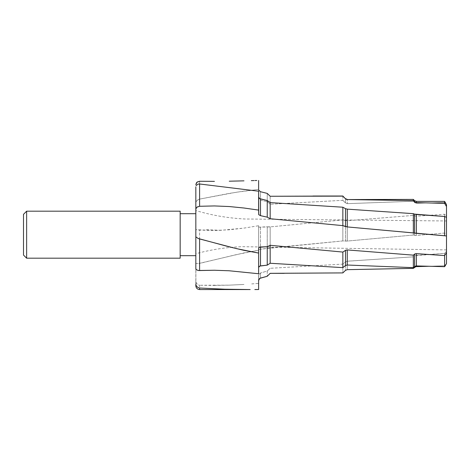<?xml version="1.0" encoding="UTF-8"?>
<svg xmlns="http://www.w3.org/2000/svg" width="470" height="470" viewBox="0 0 470 470"><rect width="100%" height="100%" fill="white"/><g stroke="black" fill="none" stroke-linecap="round" stroke-linejoin="round"><path stroke-width="0.35" stroke-dasharray="2.35 1.76" d="M180.169 213.697L180.169 258.189L180.169 213.697M195.831 285.537L195.831 208.968M342.847 264.117L342.847 272.906L342.847 264.117L345.497 261.878L345.497 270.379L345.497 261.878L342.847 264.117L270.168 268.294L342.847 264.117M267.242 271.037L270.168 268.294L267.242 271.037L267.242 276.278L267.242 271.037L260.486 273.011L267.242 271.037M260.486 278.087L260.486 273.011L258.729 274.633L258.623 289.532L258.623 283.41L254.957 283.657L258.623 283.41L258.623 275.285L258.623 280.514L258.623 275.285L259.105 273.934L260.486 273.011L260.486 278.087M254.047 283.733L251.309 283.951L254.047 283.733M243.983 284.456L229.248 285.143L243.983 284.456M214.426 285.419L229.248 285.143L199.591 285.261L214.426 285.419M195.925 282.276L197.259 284.397L199.591 285.261L199.591 289.555L199.591 285.261L197.494 284.573L195.908 282.182L195.831 262.025M195.831 220.677L195.831 186.895M195.831 219.843L195.831 226.393M195.831 226.376L195.831 225.324M195.831 224.86L195.831 224.531M258.623 248.131L258.623 273.734L258.623 248.131M347.271 269.663L347.271 261.203L345.497 261.878L346.784 261.267L413.347 256.843L413.347 268.352L413.347 256.843L414.587 255.944L414.587 267.266L414.587 255.944L413.347 256.843L347.271 261.203L347.271 269.663M416.361 265.926L416.361 255.345L414.969 255.715L444.62 253.377L444.62 265.814L428.716 266.279L444.62 265.814L444.62 253.377L446.5 251.327L446.5 263.147L444.62 265.814L446.5 263.147L446.5 249.934L446.5 263.635L446.5 249.905L446.5 263.147L446.5 251.327L444.62 253.377L416.361 255.345L416.361 265.926M446.5 237.691L446.5 236.528M446.5 217.346L446.5 220.965L446.5 217.346M446.5 204.65L446.5 251.327L446.5 234.301L444.62 233.032L416.361 235.476L416.361 216.224L414.587 215.965L414.587 235.37L413.347 235.047L347.271 241.063L347.271 220.747L345.497 220.63L345.497 241.098L342.847 240.928L260.486 249.194L260.486 227.157L258.729 227.11L258.623 225.753L258.623 250.204L236.316 254.628L199.591 263.406L199.591 230.083L214.426 230.488L229.248 229.783L243.983 228.097L258.623 225.753L258.623 250.204L258.623 227.022L258.623 249.564L260.486 249.194L260.486 227.157L267.242 226.704L267.242 248.389L267.242 226.704L270.168 226.893L270.168 247.972L270.168 226.893L342.847 219.925L342.847 240.928L342.847 219.925L345.497 220.63L345.497 241.098L347.271 241.063L347.271 220.747L413.347 215.419L413.347 235.047L413.347 215.419L414.587 215.965L414.587 235.37L416.361 235.476L416.361 216.224L444.62 214.238L444.62 233.032L444.62 214.238L446.5 216.03L446.5 234.301L444.62 233.032L416.361 235.476L413.347 235.047L347.271 241.063L342.847 240.928L270.168 247.972L259.193 249.388L258.623 249.564L258.623 250.204L243.713 252.983L198.146 263.641L199.591 263.406L199.591 230.083L195.908 229.595M258.623 180.445L258.623 189.434L236.316 192.242L199.591 199.104L199.591 181.273L199.591 199.104L228.943 193.452L243.713 191.149L258.623 189.434L258.623 198.07L258.623 189.357L258.623 198.07L259.193 199.556L260.486 200.267L260.486 191.713L260.486 200.267L267.242 201.577L260.486 200.267L258.77 198.863L258.623 180.445M267.242 193.405L267.242 201.577L267.242 193.405M270.168 196.26L270.168 204.256L267.242 201.577L270.168 204.256L270.168 196.26M342.847 196.025L342.847 200.326L270.168 204.256L342.847 200.326L342.847 196.025M345.497 198.675L345.497 202.964L342.847 200.326L345.497 202.964L347.271 203.657L347.271 199.409L347.271 203.657L413.347 201.248L347.271 203.657L345.497 202.964L345.497 198.675M413.347 199.409L413.347 201.248L413.347 199.409M414.587 200.649L414.587 202.529L413.347 201.248L415.398 203.087L416.361 203.263L416.361 201.383L416.361 203.263L444.62 202.541L416.361 203.263L414.587 202.529L414.587 200.649M444.62 201.383L444.62 202.541L444.62 201.383M446.5 204.638L446.5 205.989L444.62 202.541L446.5 205.989L446.5 224.014L446.5 216.03L444.62 214.238L416.361 216.224L413.347 215.419L347.271 220.747L342.847 219.925L270.168 226.893L259.105 227.175L258.623 227.022L258.623 225.753L243.983 228.097L221.035 230.306L214.426 230.488L196.419 229.724M258.623 197.183L258.623 214.338L258.623 197.183M23.5 255.057L23.5 214.32L23.5 255.057M26.631 211.189L26.631 258.189L26.631 211.189M195.831 202.934L195.831 198.305M195.831 205.126L195.831 210.566C211.829 215.342 228.167 218.15 244.846 218.991L446.5 220.965M195.831 209.832L195.831 210.208M195.831 210.225L195.831 205.461M413.347 200.625L347.271 199.556M195.831 268.705L195.831 224.355M195.831 228.297L195.831 228.003M195.831 224.143L195.831 223.244M196.125 201.689L197.5 200.05L199.591 199.104L197.5 200.05L196.125 201.689M195.831 256.914L195.831 258.377M195.831 256.044L195.831 255.604M195.831 262.959L196.472 263.541L198.146 263.641L196.472 263.541L195.831 262.959M195.831 268.74L195.831 264.804M195.831 260.791L195.831 256.726M446.5 249.911L241.891 246.68C226.217 247.279 210.866 249.629 195.831 253.735L195.831 254.023M195.831 254.728L195.831 256.555M195.831 283.915L195.831 281.454M221.035 230.306L206.036 229.736"/><path stroke-width="0.7" d="M180.169 255.68L195.831 255.68L180.169 255.68M195.831 213.697L180.169 213.697L195.831 213.697M26.631 258.189L180.169 258.189L180.169 211.189L26.631 211.189L26.631 258.189L26.631 211.189L23.5 214.32L23.5 255.057L26.631 258.189L23.5 255.057L23.5 214.32L26.631 211.189L180.169 211.189L180.169 258.189L26.631 258.189M270.168 273.329L342.847 272.906L345.497 270.379L342.847 272.906L270.168 273.352L267.242 276.278L260.486 278.087A2.509 2.509 0 0 0 258.623 280.508L259.828 278.352L267.242 276.278L260.486 278.087A2.509 2.509 0 0 0 258.623 280.508L259.828 278.352L267.242 276.278L270.168 273.329L284.221 273.352L270.168 273.329L267.242 276.272L270.168 273.352M250.175 289.555L199.591 289.555L250.175 289.555L224.795 289.214L199.591 288.022L199.591 289.555L199.591 288.022L224.795 289.214L250.175 289.555M254.834 289.543L258.623 289.532L254.834 289.543M195.831 283.915L195.831 285.537M195.831 205.461L195.831 202.934M195.925 269.187L196.419 269.792L198.352 270.503L214.426 270.244L229.248 270.779L258.623 273.734L258.623 253.072L236.316 248.601L199.591 238.936L199.591 270.55L214.426 270.244L229.248 270.779L258.623 273.734L258.623 248.131L259.193 247.32L260.486 246.997L260.486 265.908L267.242 265.139L270.168 263.259L342.847 267.636L345.497 265.556L345.497 250.334L347.271 249.934L347.271 265.021L413.347 267.653L414.587 266.549L414.587 254.147L416.361 253.63L416.361 266.602L428.716 266.279L415.868 266.654L413.347 268.352L415.398 266.79L416.361 266.602L416.361 265.926L444.62 266.69L446.5 263.635L446.5 217.346L444.62 216.476L444.62 235.781L446.5 235.94L446.5 217.346L444.62 216.476L416.361 214.484L416.361 233.337L444.62 235.781L444.62 216.476L414.587 214.138L416.361 214.484L416.361 233.337L414.587 233.126L414.587 214.138L413.347 213.662L413.347 232.909L414.587 233.126L414.587 214.138L413.347 213.662L347.271 209.138L347.271 226.922L413.347 232.909L413.347 213.662L347.271 209.138L345.497 208.674L347.271 209.138L347.271 226.922L345.497 226.575L345.497 208.674L342.847 207.217L342.847 225.629L345.497 226.575L345.497 208.674L342.847 207.217L270.168 202.599L270.168 218.738L342.847 225.629L342.847 207.217L270.168 202.599L267.242 200.525L267.242 217.158L270.168 218.738L270.168 202.599L267.242 200.525L260.486 198.91L260.486 215.66L267.242 217.158L267.242 200.525L259.828 198.687L258.623 197.183L259.193 198.275L260.486 198.91L260.486 215.66L258.729 214.684L258.623 210.102L243.983 208.01L229.248 206.542L214.426 205.936L199.591 206.283L214.426 205.936L229.248 206.542L243.983 208.01L258.623 210.102L258.623 191.208L199.591 183.982L199.591 206.283L196.93 207.17L195.831 208.968L195.831 268.705M195.831 230.594L195.831 230.024M195.831 186.796L195.831 226.376M195.831 225.324L195.831 224.86M195.831 224.531L195.831 219.843M258.623 289.532L258.623 280.508L258.623 289.532M446.5 237.691L446.5 252.666L444.62 255.586L416.361 253.63L414.963 253.9L413.347 255.139L347.271 249.934L345.873 250.134L342.847 252.073L345.497 250.334L345.497 265.556L347.271 265.021L413.347 267.653L414.969 266.273L416.361 265.926L444.62 266.69L446.5 263.635L446.5 252.666L444.62 255.586L444.62 266.69L444.62 255.586L416.361 253.63L416.361 265.926L414.587 266.549L414.587 254.147L413.347 255.139L413.347 267.653L413.347 255.139L347.271 249.934L347.271 265.021L345.497 265.556L342.847 267.636L342.847 252.073L342.847 267.636L270.168 263.259L270.168 245.287L270.168 263.259L267.242 265.139L267.242 246.691L267.242 265.139L259.716 266.091L258.623 267.448L259.105 266.455L260.486 265.908L260.486 246.997L267.242 246.691L259.193 247.32L258.623 248.131L258.623 253.072L243.713 250.293L228.943 246.785L198.146 238.466L199.591 238.936L199.591 270.55L198.857 270.55L196.466 269.827L195.831 268.74L195.831 236.845L198.146 238.466L195.831 236.845L195.831 226.387M270.168 245.287L267.242 246.691L270.168 245.287L342.847 252.073L270.168 245.287M345.497 270.379L347.271 269.663L413.347 268.352L347.271 269.663L345.497 270.379M446.5 236.528L446.5 236.105M413.347 200.625L414.969 202.176L416.361 202.623L414.587 201.865L414.587 200.649L413.347 199.409L413.347 200.625L413.347 199.409L347.271 199.556L413.347 200.625L414.587 201.865L414.587 200.649L416.361 201.383L416.361 202.623L444.62 203.369L446.5 206.524L446.5 204.638L444.62 201.383L444.62 203.369L444.62 201.383L416.361 201.383L416.361 202.623L444.62 203.369L446.5 206.524L446.5 217.346L446.5 204.65M256.79 180.486L254.957 180.533L256.79 180.486M254.047 180.556L251.309 180.639L254.047 180.556M243.983 180.85L229.248 181.203L243.983 180.85M214.426 181.367L199.591 181.273L214.426 181.367M258.623 189.357L258.623 180.445L258.623 189.357M347.271 199.556L345.879 199.127L345.497 198.675L347.271 199.409L345.497 198.81L342.847 196.143L270.168 196.26L267.242 193.405L260.486 191.713L258.729 190.062L260.486 191.713L267.242 193.405L270.168 196.26L342.847 196.025L345.497 198.81L342.847 196.025L312.955 196.025M446.5 235.94L347.271 226.922L342.847 225.629L270.168 218.738L267.242 217.158L260.486 215.66L258.729 214.684L258.623 191.208L199.591 183.982L198.146 184.076L199.591 183.982L199.591 206.283L197.259 206.959L195.925 208.422M199.591 181.273L196.93 182.266L195.831 184.745L196.419 182.859L197.259 181.996L199.591 181.273M195.831 198.305L195.831 205.126M195.831 209.832L195.831 210.208M195.831 210.566L195.831 208.797M196.125 185.591L198.146 184.076L196.125 185.591M195.831 228.297L195.831 227.597M195.831 223.691L195.831 220.677M195.831 256.044L195.831 255.604M195.831 255.645L195.831 256.914M195.831 264.804L195.831 260.791M195.831 256.726L195.831 254.734M195.831 258.377L195.831 262.025M196.125 285.431L197.5 287.24L199.591 288.022L197.5 287.24L196.125 285.431M199.591 289.555C197.312 289.332 196.061 288.075 195.831 285.795"/></g></svg>
